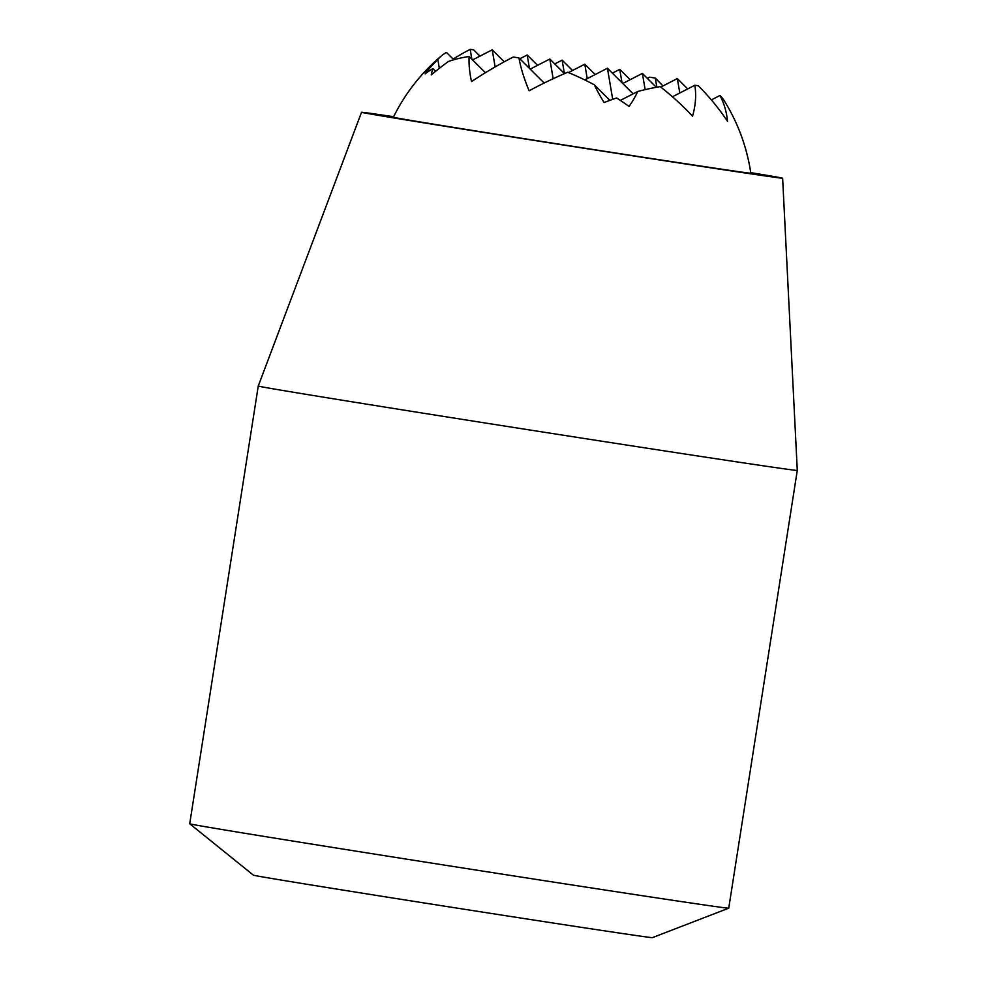 <?xml version="1.0" encoding="UTF-8"?>
<svg xmlns="http://www.w3.org/2000/svg" width="987" height="987" viewBox="0 0 987 987"><rect width="100%" height="100%" fill="white"/><g stroke="black" fill="none" stroke-linecap="round" stroke-linejoin="round"><path stroke-width="1.48" d="M519.804 58.776L527.181 54.988L529.451 68.387M479.953 56.123L473.674 49.868A189.455 70.102 49.5 0 0 470.182 49.35L471.848 59.183M537.557 65.339L527.181 54.988M472.588 59.923L492.229 49.819L495.129 66.931M453.823 59.763L446.519 52.471A189.455 70.102 49.5 0 0 441.497 55.79A189.455 189.455 0 0 0 393.357 117.256A180.905 0.95 8.9 0 0 525.948 138.945A180.905 0.95 8.9 0 0 727.222 170.011A180.905 0.95 8.9 0 0 750.823 173.231A189.455 189.455 0 0 0 724.039 100.427A189.455 68.695 -31.6 0 0 719.979 95.455A182.854 111.272 -18.6 0 1 727.481 121.327A162.263 97.54 36.2 0 0 698.327 85.77A189.455 68.695 -31.6 0 0 694.836 85.264A162.263 98.737 -18.6 0 1 692.529 116.158A182.854 109.915 36.2 0 0 660.217 86.634A189.455 68.695 -31.6 0 0 637.688 91.507A120.71 73.457 -18.6 0 1 629.027 106.436A189.455 113.887 36.2 0 0 616.628 97.96A189.455 68.695 -31.6 0 0 604.056 102.549A120.71 44.662 49.5 0 1 594.236 84.759A189.455 113.887 36.2 0 0 567.673 72.261A182.854 66.302 -31.6 0 0 529.131 90.792A162.263 60.034 49.5 0 1 518.977 57.949A189.455 113.887 36.2 0 0 513.215 57.036A162.263 58.838 -31.6 0 0 471.527 81.576A182.854 67.659 49.5 0 1 469.17 56.518A189.455 113.887 36.2 0 0 448.468 61.453A120.71 43.773 -31.6 0 0 431.245 74.926A189.455 70.102 49.5 0 1 432.923 68.596A189.455 113.887 36.2 0 0 425.126 73.84A120.71 73.457 -18.6 0 1 437.833 59.565L439.326 68.35M441.497 55.79A189.455 70.102 49.5 0 0 437.833 59.565M470.182 49.35A162.263 98.737 -18.6 0 0 453.132 59.072M662.943 85.968A162.263 60.034 49.5 0 0 655.294 78.096A189.455 115.282 -18.6 0 0 649.52 77.171L647.312 78.306M711.553 99.798A189.455 115.282 -18.6 0 0 710.825 99.292M530.192 69.127L549.833 59.023L553.164 78.701M393.628 116.7A213.118 1.11 8.9 0 0 361.538 112.271A213.118 1.11 8.9 0 0 571.917 146.347A213.118 1.11 8.9 0 0 782.629 178.215A213.118 1.11 8.9 0 0 750.725 172.626M189.726 823.787L253.412 875.173A201.916 1.061 8.9 0 0 452.737 907.448A201.916 1.061 8.9 0 0 652.37 937.65L728.727 908.188A272.794 1.431 8.9 0 0 728.739 908.176L797.286 470.429A272.794 1.431 8.9 0 1 527.552 429.641A272.794 1.431 8.9 0 1 258.261 386.028L189.714 823.775A272.794 1.431 8.9 0 0 189.726 823.787A272.794 1.431 8.9 0 0 459.004 867.388A272.794 1.431 8.9 0 0 728.727 908.188M711.356 99.897L719.979 95.455M660.784 87.078L677.341 78.565L679.784 93M656.33 87.3L642.389 73.396L645.14 89.632M612.359 73.149L619.737 69.361L622.007 82.76M595.161 74.543L584.785 64.192L587.228 78.627M554.756 63.933L562.134 60.145L564.404 73.556M687.717 88.916L677.341 78.565M655.294 78.096L656.836 87.201M630.113 79.713L619.737 69.361M572.509 70.496L562.134 60.145M672.431 96.775L694.836 85.264M633.123 93.851L607.437 68.239L612.705 99.342M622.748 83.5L642.389 73.396M564.465 73.618L549.833 59.023M568.463 72.582L584.785 64.192M504.246 61.799L492.229 49.819M620.354 100.415L637.688 91.507M609.892 100.353L594.236 84.759M584.736 79.91L607.437 68.239M544.145 83.031L518.977 57.949M435.625 71.298L432.923 68.596M485.419 72.717L469.17 56.518M361.538 112.271L258.261 386.028M782.629 178.215L797.286 470.429"/></g></svg>
